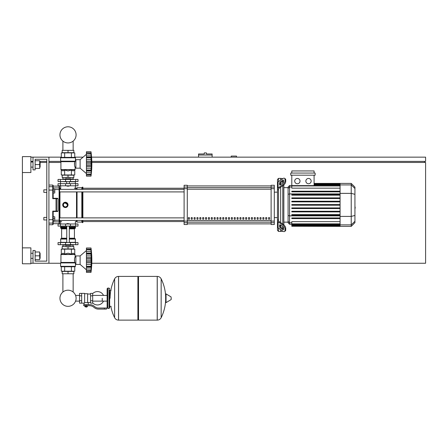 <?xml version="1.0" encoding="UTF-8"?>
<svg xmlns="http://www.w3.org/2000/svg" width="448" height="448" viewBox="0 0 448 448"><rect width="100%" height="100%" fill="white"/><g stroke="black" fill="none" stroke-linecap="round" stroke-linejoin="round"><path stroke-width="0.67" d="M205.324 152.902L204.266 152.902L204.266 153.966L198.537 153.966L198.537 155.025L212.117 155.025L212.117 153.966L206.388 153.966L206.388 152.902L205.324 152.902M91.806 161.392L425.6 161.392L425.6 157.147L91.582 157.147M83.093 157.147L74.766 157.147M61.286 157.147L48.927 157.147L48.927 263.256L60.598 263.256M30.89 263.256L33.012 263.256L33.012 250.522L35.134 250.522L35.134 261.134L46.805 261.134L35.134 261.134L46.805 261.134L46.805 159.27L35.134 159.27L46.805 159.27L35.134 159.27L35.134 169.882L33.012 169.882L33.012 157.147L30.89 157.147M30.89 161.392L33.012 161.392M39.693 161.392L46.805 161.392M48.927 161.392L60.704 161.392M424.542 162.456L424.542 161.392M91.79 263.256L425.6 263.256L425.6 162.456L91.834 162.456M60.917 162.456L48.927 162.456M46.805 162.456L40.331 162.456M22.4 247.867L30.89 247.867L30.89 263.782L22.4 263.782L22.4 172.536L30.89 172.536L30.89 156.621L22.4 156.621L22.4 172.536M236.522 157.147L236.522 156.089L231.213 156.089L231.213 157.147M198.537 157.147L198.537 155.025M212.117 157.147L212.117 155.025M46.805 159.27L46.805 189.829L46.805 159.27M46.805 192.377L46.805 217.414L46.805 192.377L43.831 192.377L43.831 189.829L46.805 189.829M62.899 273.756L62.899 292.029A8.075 8.075 0 0 0 59.948 298.267A8.075 8.075 0 0 1 68.023 290.192A8.075 8.075 0 0 1 76.098 298.267A8.075 8.075 0 0 1 68.023 306.342A8.075 8.075 0 0 1 59.948 298.267A8.075 8.075 0 0 0 68.023 306.342A8.075 8.075 0 0 0 76.098 298.267A8.075 8.075 0 0 1 68.023 306.342A8.075 8.075 0 0 1 62.899 292.029A8.075 8.075 0 0 0 66.573 306.214A8.075 8.075 0 0 0 75.578 301.123L79.537 301.123M73.153 273.756L73.153 292.029A8.075 8.075 0 0 1 75.578 295.417A8.075 8.075 0 0 0 73.153 292.029A8.075 8.075 0 0 1 75.578 295.417L79.537 295.417M62.899 150.36L62.899 141.109M73.153 150.36L73.153 141.109M43.831 217.414L43.831 219.962L43.831 217.414L46.805 217.414M54.762 218.691L54.762 216.782L53.172 216.782L53.172 220.601L54.762 220.601L54.762 218.691L53.172 218.691M43.831 189.829L43.831 192.377M54.762 191.1L54.762 189.19L53.172 189.19L53.172 193.01L54.762 193.01L54.762 191.1L53.172 191.1M102.245 298.267L102.245 301.123L102.245 298.267M92.691 302.949A6.686 6.686 0 0 0 103.51 301.123M103.51 295.417A6.686 6.686 0 0 0 92.691 293.591M81.659 293.39L84.627 293.39L84.627 302.91L83.994 303.15L79.537 303.15L79.537 293.39L81.659 293.39L81.659 303.15M90.569 302.512L88.239 302.512L88.239 304.634M90.569 295.826L90.569 303.15L92.691 303.15L92.691 293.39L90.569 293.39L90.569 295.826L92.691 295.826M90.569 294.022L87.601 294.022M87.601 302.232L88.239 302.512M84.627 302.574L87.601 302.574L87.601 293.709L84.627 293.709M86.962 306.863L85.266 306.863L86.75 307.076L86.962 306.65M86.727 305.698L86.727 306.65L87.338 306.65L87.338 305.698M84.89 305.698L84.89 306.65L86.727 306.65M85.501 305.698L85.501 306.65M104.367 309.092L106.49 309.092L106.49 308.028L104.367 308.028L104.367 309.092L98.353 309.092A6.367 6.367 0 0 1 94.377 307.698L93.621 307.093A6.367 6.367 0 0 0 89.639 305.698L83.726 305.698L83.726 304.634L86.117 304.634L86.117 305.698M86.117 304.634L89.639 304.634A7.426 7.426 0 0 1 94.282 306.264L95.038 306.869A5.303 5.303 0 0 0 98.353 308.028L104.367 308.028M90.569 300.709L92.691 300.709M81.659 295.826L79.537 295.826M81.659 300.709L79.537 300.709M109.032 308.454L109.032 288.081L107.761 288.081L107.761 308.454L109.032 308.454L109.67 307.821L109.67 290.203L111.154 290.203M137.894 277.049L138.533 276.41L138.533 320.124L157.203 320.124L157.203 276.41L157.259 320.124A4.351 4.351 0 0 0 161.162 317.699L161.162 278.835L161.162 317.699A43.926 43.926 0 0 0 165.642 300.429M157.259 320.124L157.259 276.41A4.351 4.351 0 0 1 161.162 278.835A43.926 43.926 0 0 1 165.642 296.111M165.642 298.267L165.642 294.123L166.04 293.894L166.04 302.641L165.642 302.417L165.642 298.267M171.209 298.267L171.209 299.393L171.209 298.267M114.626 278.835A4.351 4.351 0 0 1 118.53 276.41L137.894 276.41L137.894 320.124L118.586 320.124L118.586 276.41L118.53 320.124A4.351 4.351 0 0 1 114.626 317.699L114.626 278.835A43.926 43.926 0 0 0 110.096 298.267M109.67 307.821L109.67 290.203M77.997 226.117L58.05 226.117L58.05 223.994L77.997 223.994L77.997 226.117M66.752 223.782L69.3 223.782L66.965 223.569L66.752 223.994M65.481 244.686L65.481 245.218L70.571 245.218L70.571 244.686M68.023 245.218L68.023 246.809L66.114 246.809L66.114 245.218M66.114 246.596L62.188 246.596L62.188 248.931L68.023 248.931L68.023 246.809L69.933 246.809L69.933 245.218M86.436 250.522L80.119 255.931L75.874 255.931L75.874 264.421L80.119 264.421L86.436 269.83M90.994 260.159L86.436 260.159L86.436 257.566L91.269 257.566L91.14 266.958L90.994 266.297L86.436 266.297L86.436 267.025L91.14 266.958L90.994 272.378L91.14 271.225L90.994 272.378L86.436 272.378L86.436 270.754L91.14 270.469M90.994 254.061L86.436 254.061L86.436 253.047L91.269 253.047L91.09 258.871M86.436 257.566L86.436 254.094L90.994 254.094L91.006 254.458M91.14 249.883L86.436 249.598L86.436 247.974L90.994 247.974L91.269 250.438L90.994 249.598L91.14 253.394L86.436 253.327M86.436 253.047L86.436 249.62L90.994 249.62M86.436 249.133L91.14 249.133L91.269 250.438L91.196 249.642M91.129 249.043L91.084 248.668L91.129 249.043M86.436 251.339L91.14 251.339L91.14 253.394M86.436 255.914L91.14 255.914L91.23 256.67L91.017 254.755M91.23 262.041L91.14 261.632L91.23 262.041M91.23 263.682L91.252 263.334L91.23 263.682M91.23 268.117L91.14 269.018L86.436 269.018L86.436 267.305L91.269 267.305L91.252 267.77M91.263 269.886L91.14 271.225L86.436 271.225M90.994 270.732L86.436 270.732L86.436 269.018M86.436 266.958L86.436 267.305M91.14 266.958L91.269 267.305M86.436 260.159L90.994 260.198L91.006 260.585M90.994 266.263L86.436 266.297M86.436 272.378L90.994 272.378A88.127 88.127 0 0 0 90.994 247.974L86.436 247.974L90.994 247.974M86.436 266.263L86.436 262.786L91.269 262.786M86.436 262.786L86.436 260.198M80.119 255.931L80.119 264.421M62.188 273.756L73.858 273.756L73.858 271.426L62.188 271.426L62.188 273.756M68.023 273.756L68.023 271.426M73.153 246.596L73.153 245.112M62.899 246.596L62.899 245.112M70.571 245.112L73.226 245.112L73.332 244.686M65.481 245.112L62.826 245.112L62.72 244.686M73.332 245.006L70.571 245.006M65.481 245.006L62.72 245.006M69.933 246.596L73.858 246.596L73.858 248.931L68.023 248.931M75.69 242.564L58.05 242.564L58.05 244.686L77.997 244.686L77.997 242.564L75.69 242.564L75.69 244.686M75.029 266.756L61.023 266.756L60.598 266.33L75.454 266.33L75.029 266.756L75.454 266.33L75.454 263.362L75.874 263.362M75.874 256.995L75.135 256.995C74.458 257.818 74.334 259.627 74.766 262.422L74.385 260.058M75.454 263.362L74.766 262.422L60.917 262.422L60.978 254.386L75.074 254.386L75.135 256.995M75.275 262.92L60.598 262.92L60.598 266.33L61.023 266.756M74.766 254.078L75.135 254.537L60.917 254.537L62.972 253.176L64.658 254.078L68.023 253.176L71.394 254.078L73.08 253.176L74.766 254.078L74.766 249.144L71.394 249.144L71.394 254.078M60.855 262.573L75.152 262.769L60.598 262.92L60.917 262.422M61.286 254.078L61.286 249.144L71.394 249.144M64.658 249.144L64.658 254.078M74.766 266.756L74.766 271.214L61.286 271.214L61.286 266.756M71.394 266.756L71.394 271.214M64.658 266.756L64.658 271.214M75.242 242.564L75.454 239.064L69.3 239.064M60.81 242.564L60.598 239.064L61.023 238.638L66.752 238.638L61.202 238.638L61.628 238.213L61.628 228.878L61.202 228.452M69.3 228.878L74.424 228.878L74.424 238.213L74.85 238.638L69.3 238.638L75.029 238.638L75.454 239.064L75.029 238.638M66.752 228.452L61.023 228.452L60.598 228.026L60.81 226.117M69.3 228.026L75.454 228.026L75.242 226.117M75.454 226.33L69.3 226.33M66.752 226.33L60.598 226.33M75.454 227.181L69.3 227.181M66.752 227.181L60.598 227.181M75.348 227.282L69.3 227.282M66.752 227.282L60.704 227.282M75.454 227.388L69.3 227.388M66.752 227.388L60.598 227.388M75.029 228.452L75.454 228.026L75.029 228.452L69.3 228.452M75.454 242.351L69.3 242.351M66.752 242.351L60.598 242.351M91.017 259.487L91.006 259.767M91.14 255.914L91.034 255.041M86.436 258.72L91.14 258.72L91.269 257.566M91.14 264.438L86.436 264.438L91.14 264.438L91.034 265.311M91.017 265.597L91.006 265.894M68.023 186.222L66.752 186.01L69.3 186.01L68.023 186.222M65.481 179.43L65.481 178.898L70.571 178.898L70.571 179.43M68.023 178.898L68.023 177.307L66.114 177.307L66.114 178.898M69.933 177.52L73.858 177.52L73.858 175.185L68.023 175.185L68.023 177.307L69.933 177.307L69.933 178.898M86.436 173.594L80.119 168.185L75.874 168.185L75.874 159.695L80.119 159.695L80.119 168.185M86.436 154.286L80.119 159.695M91.23 167.446L91.252 167.093L91.23 167.446M91.23 171.881L90.994 176.142L91.14 174.983L90.994 176.142L86.436 176.142L86.436 174.518L91.14 174.233M91.263 173.65L91.252 173.936M91.246 173.678L91.14 174.983L86.436 174.983M90.994 174.496L86.436 174.496L86.436 171.069L91.269 171.069L91.252 171.534M90.994 170.055L91.269 171.069L91.14 170.722L86.436 170.789L86.436 170.055L90.994 170.055L86.436 170.022L86.436 166.55L91.269 166.55L90.994 170.022M86.436 170.722L86.436 171.069M90.994 163.918L86.436 163.918L86.436 161.33L91.269 161.33L91.269 166.55M86.436 166.55L86.436 163.957L90.994 163.957L91.006 164.349M90.994 157.819L86.436 157.819L86.436 156.811L91.269 156.811L91.09 162.635M86.436 161.33L86.436 157.853L90.994 157.853L91.006 158.222M91.14 153.647L86.436 153.362L86.436 151.738L90.994 151.738L91.269 154.202L90.994 153.362L91.14 157.158L86.436 157.091M86.436 156.811L86.436 153.384L90.994 153.384M86.436 152.891L91.14 152.891L91.269 154.202L91.196 153.406M91.129 152.807L91.084 152.426L91.129 152.807M91.252 156.346L91.196 155.641M91.14 157.158L91.269 156.811M86.436 159.678L91.14 159.678L91.23 160.434L91.017 158.519M86.436 151.738L90.994 151.738L86.436 151.738M86.436 176.142L90.994 176.142A88.127 88.127 0 0 0 90.994 151.738M73.858 150.36L62.188 150.36L62.188 152.69L73.858 152.69L73.858 150.36M68.023 150.36L68.023 152.69M73.153 177.52L73.153 179.004M62.899 177.52L62.899 179.004M70.571 179.004L73.226 179.004L73.332 179.43M65.481 179.11L62.72 179.11L65.481 179.004M70.571 179.11L73.332 179.11M62.72 179.11L62.72 179.43M66.114 177.52L62.188 177.52L62.188 175.185L68.023 175.185M75.69 181.552L77.997 181.552L77.997 179.43L58.05 179.43L58.05 181.552L75.69 181.552L75.69 179.43M68.023 157.36L75.029 157.36L75.454 157.786L60.598 157.786L61.023 157.36L68.023 157.36M75.874 167.121L75.135 167.121C74.458 166.298 74.334 164.489 74.766 161.694L75.454 160.754L75.454 157.786L75.029 157.36M75.874 160.754L75.454 160.754M75.152 161.347L60.659 161.347L60.598 157.786L61.023 157.36M74.766 170.038L75.074 169.73L60.978 169.73L62.972 170.94L64.658 170.038L68.023 170.94L71.394 170.038L73.08 170.94L74.766 170.038L74.766 174.972L71.394 174.972L71.394 170.038M74.385 164.058L74.766 161.694L60.917 161.694L60.917 169.579L75.135 169.579L75.135 167.121M71.394 174.972L61.286 174.972L61.286 170.038M64.658 174.972L64.658 170.038M71.394 157.36L71.394 152.902L74.766 152.902L74.766 157.36M61.286 157.36L61.286 152.902L71.394 152.902M64.658 157.36L64.658 152.902M75.242 181.552L75.454 183.674M60.81 181.552L66.752 181.765M69.3 181.765L75.454 181.765M60.598 181.765L60.598 183.674M86.436 172.777L91.14 172.777L91.269 171.069M86.436 168.202L91.14 168.202L91.034 169.075M91.017 169.361L91.006 169.658M91.017 163.251L91.006 163.531M91.23 155.999L91.14 155.103L86.436 155.103M86.436 162.484L91.14 162.484L91.269 161.33M91.14 159.678L91.034 158.805M75.69 183.674L58.05 183.674L58.05 185.797L77.997 185.797L77.997 183.674L75.69 183.674L75.69 185.797M76.098 134.865A8.075 8.075 0 0 0 68.023 126.79A8.075 8.075 0 0 0 59.948 134.865A8.075 8.075 0 0 0 68.023 142.94A8.075 8.075 0 0 0 76.098 134.865M354.934 202.698L354.934 207.094M355.191 207.094L354.934 208.622M355.191 208.062L354.934 208.712M278.538 181.636L278.538 178.371L280.661 178.371L280.661 180.135L280.661 178.371L282.783 178.634M278.538 220.41L278.538 220.78A1.058 0.75 0 0 0 278.846 221.312L283.478 224.588L282.727 225.114L278.096 221.844A2.122 1.501 180 0 1 277.474 220.78L277.474 219.649L278.538 220.41L278.538 189.381L277.474 190.142L277.474 189.011A2.122 1.501 -0 0 1 278.096 187.953L282.727 184.677L283.478 185.209L278.846 188.479A1.058 0.75 180 0 0 278.538 189.011L278.538 189.381M284.564 231.465L285.314 230.938A3.181 1.59 -125.3 0 0 285.729 229.93L284.978 230.457A3.181 1.59 54.7 0 1 284.564 231.465A3.181 1.59 54.7 0 1 282.727 231.118L278.096 227.842A2.122 1.501 -0 0 1 277.474 226.783L277.474 220.78L277.474 230.362L278.538 231.42L278.538 228.155M278.538 231.42L280.661 231.42L280.661 229.656L280.661 231.42L282.946 231.258M280.661 226.951L280.661 225.154L280.661 226.951M280.661 222.594L280.661 187.202L280.661 222.594M280.661 184.638L280.661 182.84L280.661 184.638M279.597 184.638L279.597 183.137A1.058 0.532 125.3 0 1 280.347 181.854L282.727 180.174A1.058 0.532 125.3 0 1 283.343 180.057A1.058 0.532 125.3 0 1 283.478 180.393L283.478 181.894A1.058 0.532 125.3 0 1 282.727 183.176L280.347 184.856A1.058 0.532 125.3 0 1 279.737 184.974A1.058 0.532 125.3 0 1 279.597 184.638L280.101 184.99M282.727 180.174L283.478 180.706L281.098 182.386A1.058 0.532 -54.7 0 0 280.347 183.669L280.347 184.856M279.597 226.654L279.597 225.154A1.058 0.532 54.7 0 1 279.737 224.818A1.058 0.532 54.7 0 1 280.347 224.935L280.347 226.122A1.058 0.532 -125.3 0 0 281.098 227.405L283.478 229.085L282.727 229.617L280.347 227.937A1.058 0.532 54.7 0 1 279.597 226.654L280.347 226.122M280.347 224.935L282.727 226.615A1.058 0.532 54.7 0 1 283.478 227.898L283.478 229.398A1.058 0.532 54.7 0 1 283.343 229.734A1.058 0.532 54.7 0 1 282.727 229.617M283.478 185.209A3.181 1.59 -54.7 0 0 285.729 181.362L285.729 179.866A3.181 1.59 -54.7 0 0 285.314 178.858L284.564 178.326A3.181 1.59 125.3 0 0 282.727 178.674L278.096 181.95A2.122 1.501 180 0 0 277.474 183.008L277.474 189.011L277.474 179.43L278.538 178.371M285.729 181.362L284.978 180.835A3.181 1.59 125.3 0 1 282.727 184.677M284.978 180.835L284.978 179.334L285.729 179.866M284.564 178.326A3.181 1.59 125.3 0 1 284.978 179.334M284.978 230.457L284.978 228.956L285.729 228.43A3.181 1.59 -125.3 0 0 283.478 224.588M282.727 225.114A3.181 1.59 54.7 0 1 284.978 228.956M285.729 229.93L285.729 228.43M277.474 184.139L277.474 219.649M288.086 222.141L283.842 222.141M288.086 187.656L283.842 187.656M282.783 181.199L282.783 183.137M282.783 185.702L282.783 224.095M282.783 226.654L282.783 228.592M308.515 178.45A2.654 2.654 0 0 1 311.164 181.104A2.654 2.654 0 0 1 308.515 183.758A2.654 2.654 0 0 1 305.861 181.104A2.654 2.654 0 0 1 308.515 178.45M297.371 178.45A2.654 2.654 0 0 1 300.026 181.104A2.654 2.654 0 0 1 297.371 183.758A2.654 2.654 0 0 1 294.717 181.104A2.654 2.654 0 0 1 297.371 178.45M290.741 173.062L290.741 175.185L315.146 175.185L315.146 173.062L290.741 173.062M340.077 188.16L291.799 188.16L291.799 175.185M314.082 175.185L314.082 185.618M291.799 173.062L291.799 170.94L314.082 170.94L314.082 173.062M289.57 185.534L288.086 187.018L288.086 222.774L289.57 224.258L289.57 185.534L291.799 185.534M283.842 224.874L283.842 184.918M291.799 226.257L340.077 226.38L291.799 226.257L291.799 221.631L340.077 221.631M351.221 183.411L351.221 226.38L354.934 222.667L354.934 187.124L351.221 183.411L340.077 183.411L340.077 226.257M291.799 211.26L340.077 211.26L291.799 211.26L291.799 211.898L340.077 211.898M291.799 207.922L340.077 207.922L291.799 207.922L291.799 208.555L340.077 208.555M291.799 217.946L340.077 217.946L291.799 217.946L291.799 218.585L340.077 218.585M291.799 214.603L340.077 214.603L291.799 214.603L291.799 215.242L340.077 215.242M340.077 205.212L291.799 205.212L291.799 204.579L340.077 204.579M340.077 197.893L291.799 197.893L291.799 198.531L340.077 198.531M340.077 201.236L291.799 201.236L291.799 201.874L340.077 201.874M340.077 191.206L291.799 191.206L291.799 191.845L340.077 191.845M340.077 194.55L291.799 194.55L291.799 195.188L340.077 195.188M268.565 217.627L269.623 217.627L269.623 219.218L268.565 219.218L268.565 217.627M265.698 217.627L266.762 217.627L266.762 219.218L265.698 219.218L265.698 217.627M262.836 217.627L263.894 217.627L263.894 219.218L262.836 219.218L262.836 217.627M259.969 217.627L261.033 217.627L261.033 219.218L259.969 219.218L259.969 217.627M257.107 217.627L258.166 217.627L258.166 219.218L257.107 219.218L257.107 217.627M254.24 217.627L255.298 217.627L255.298 219.218L254.24 219.218L254.24 217.627M251.373 217.627L252.437 217.627L252.437 219.218L251.373 219.218L251.373 217.627M248.511 217.627L249.57 217.627L249.57 219.218L248.511 219.218L248.511 217.627M245.644 217.627L246.708 217.627L246.708 219.218L245.644 219.218L245.644 217.627M242.782 217.627L243.841 217.627L243.841 219.218L242.782 219.218L242.782 217.627M239.915 217.627L240.979 217.627L240.979 219.218L239.915 219.218L239.915 217.627M237.054 217.627L238.112 217.627L238.112 219.218L237.054 219.218L237.054 217.627M234.186 217.627L235.245 217.627L235.245 219.218L234.186 219.218L234.186 217.627M231.319 217.627L232.383 217.627L232.383 219.218L231.319 219.218L231.319 217.627M228.458 217.627L229.516 217.627L229.516 219.218L228.458 219.218L228.458 217.627M225.59 217.627L226.654 217.627L226.654 219.218L225.59 219.218L225.59 217.627M222.729 217.627L223.787 217.627L223.787 219.218L222.729 219.218L222.729 217.627M219.862 217.627L220.926 217.627L220.926 219.218L219.862 219.218L219.862 217.627M216.994 217.627L218.058 217.627L218.058 219.218L216.994 219.218L216.994 217.627M214.133 217.627L215.191 217.627L215.191 219.218L214.133 219.218L214.133 217.627M211.266 217.627L212.33 217.627L212.33 219.218L211.266 219.218L211.266 217.627M208.404 217.627L209.462 217.627L209.462 219.218L208.404 219.218L208.404 217.627M205.537 217.627L206.601 217.627L206.601 219.218L205.537 219.218L205.537 217.627M202.675 217.627L203.734 217.627L203.734 219.218L202.675 219.218L202.675 217.627M199.808 217.627L200.866 217.627L200.866 219.218L199.808 219.218L199.808 217.627M196.941 217.627L198.005 217.627L198.005 219.218L196.941 219.218L196.941 217.627M194.079 217.627L195.138 217.627L195.138 219.218L194.079 219.218L194.079 217.627M191.212 217.627L192.276 217.627L192.276 219.218L191.212 219.218L191.212 217.627M188.35 217.627L189.409 217.627L189.409 219.218L188.35 219.218L188.35 217.627M271.113 185.926L187.286 185.926L271.113 185.92M187.286 223.866L271.113 223.866L187.286 223.871M277.474 192.164L274.294 192.164M277.474 217.627L274.294 217.627M187.286 188.681L187.286 185.265L184.106 185.265L184.106 224.526L187.286 224.526L187.286 188.681L184.106 188.681M271.113 188.681L274.294 188.681L274.294 185.265L271.113 185.265L271.113 224.526L274.294 224.526L274.294 221.11L271.113 221.11M274.294 188.681L274.294 221.11M59.539 191.912L59.539 217.879L59.539 191.912L59.539 217.879L59.539 191.912L59.539 217.879L59.539 191.912L184.106 191.912M59.959 189.37L59.959 188.238A0.426 0.426 0 0 0 59.539 188.664L59.539 189.37L184.106 189.37M189.409 219.218L189.409 217.627M188.35 219.15L189.409 219.15M82.88 191.912L82.88 217.879M82.88 220.427L82.88 222.617L82.348 222.617L82.348 220.427M82.348 191.912L82.348 217.879M81.822 191.912L81.822 217.879M81.822 220.427L81.822 222.085L82.348 222.617M77.045 191.912L77.045 217.879M77.045 220.427L77.045 222.085L81.822 222.085M76.513 191.912L76.513 217.879M76.513 220.427L76.513 221.553L77.045 222.085M67.822 205.912L65.374 207.547L64.355 207.346M63.498 206.774L62.72 204.898A2.654 2.654 0 0 1 65.374 202.244A2.654 2.654 0 0 1 68.023 204.898A2.654 2.654 0 0 1 65.374 207.547A2.654 2.654 0 0 1 62.72 204.898M61.628 221.553L59.959 221.553A0.426 0.426 0 0 1 59.539 221.133L59.539 220.427L59.539 221.133A0.426 0.426 0 0 0 59.959 221.553L59.959 220.427M184.106 220.427L59.539 220.427L59.539 221.452A0.426 0.414 180 0 1 59.114 221.866L59.114 223.675L59.539 223.25L59.539 188.664A0.426 0.426 0 0 1 59.959 188.238L60.67 188.238M62.922 203.879L63.498 203.022M64.355 202.446L68.023 204.898M65.374 207.099L63.465 205.996L63.465 203.795L65.374 202.692L67.284 203.795L67.284 205.996L65.374 207.099M74.424 188.238L76.513 188.238L76.513 189.37M76.513 188.238L77.045 187.706L77.045 189.37M77.045 187.706L81.822 187.706L81.822 189.37M81.822 187.706L82.348 187.174L82.348 189.37M82.348 187.174L82.88 187.174L82.88 189.37M53.172 190.148L52.746 190.064L52.746 198.671L53.172 198.285L53.172 185.478L53.172 186.116L59.114 186.116L59.114 221.866L53.172 221.866L53.172 220.601M58.005 198.705L58.005 211.086L52.746 211.12L53.166 211.512L56.056 211.512A0.426 0.414 -90 0 0 56.476 211.086L56.476 198.705L58.005 198.705L57.579 198.285L56.056 198.285L56.476 198.705A0.426 0.414 -90 0 0 56.056 198.285L53.166 198.285L53.172 193.01M58.005 211.086L57.579 211.512L56.056 211.512L57.579 211.512M53.166 198.285L52.746 198.671L53.166 198.285L52.746 198.671L56.056 198.671L56.056 211.512M53.172 216.782L53.172 211.512L52.746 211.12L53.172 211.512L52.746 224.739L53.172 224.314L53.172 219.643M59.539 186.542L59.114 186.116L59.539 186.542L59.539 188.339A0.426 0.414 180 0 0 59.114 187.925L53.172 187.925L53.172 186.116M48.927 219.727L52.746 219.727L52.746 211.12L53.166 211.512M48.927 224.739L52.746 224.739L53.172 223.675L59.114 223.675L59.539 223.25L59.539 220.427M40.118 167.121L40.118 162.03L40.118 167.121L39.693 167.121M40.118 258.373L40.118 253.282L40.118 258.373L39.693 258.373M35.134 259.644L39.693 259.644L39.693 252.006L35.134 252.006M35.134 255.825L39.693 255.825M35.134 168.398L39.693 168.398L39.693 160.754L35.134 160.754M35.134 164.578L39.693 164.578M48.927 263.256L33.012 263.256M33.012 157.147L48.927 157.147M171.209 299.393L171.08 296.918L166.04 293.894M118.53 276.41L118.53 320.124M75.69 226.117L75.69 223.994M60.362 226.117L60.362 223.994M65.582 226.117L65.582 223.994M70.47 226.117L70.47 223.994M86.436 261.632L91.14 261.632M60.362 242.564L60.362 244.686M65.582 242.564L65.582 244.686M70.47 242.564L70.47 244.686M66.752 239.064L60.598 239.064L61.023 238.638M74.424 238.213L69.3 238.213M66.752 228.026L60.598 228.026L61.023 228.452M66.752 228.878L61.628 228.878M66.752 238.213L61.628 238.213M86.436 165.396L91.14 165.396M70.47 181.552L70.47 179.43M65.582 181.552L65.582 179.43M60.362 181.552L60.362 179.43M74.883 161.543L60.855 161.543L60.598 161.202L75.275 161.202M60.362 183.674L60.362 185.797M65.582 183.674L65.582 185.797M70.47 183.674L70.47 185.797M280.347 183.669L279.597 183.137M281.098 182.386L280.347 181.854M280.101 224.801L279.597 225.154M281.098 227.405L280.347 227.937M278.096 187.953L278.096 181.95M278.096 227.842L278.096 221.844M340.077 183.854L314.082 183.854M340.077 184.234L314.082 184.234M340.077 184.878L314.082 184.878M291.799 186.973L289.57 186.973L288.086 188.406M340.077 193.922L289.57 193.922L288.086 194.303M291.799 222.818L289.57 222.818L288.086 221.385M288.086 215.488L289.57 215.874L340.077 215.874M340.077 185.937L291.799 185.937M340.077 225.557L291.799 225.557M340.077 225.938L291.799 225.938M340.077 223.86L291.799 223.86M340.077 224.913L291.799 224.913M354.934 188.513L351.221 184.923L340.077 184.923M340.077 193.374L351.221 193.374L354.934 194.331M340.077 216.418L351.221 216.418L354.934 215.46M340.077 224.868L351.221 224.868L354.934 221.278M271.113 187.611L187.286 187.611M271.113 220.601L187.286 220.601M187.286 222.186L271.113 222.186M187.286 189.19L271.113 189.19M187.286 187.085L184.106 187.085M274.294 187.085L271.113 187.085M187.286 221.11L184.106 221.11M184.106 222.712L187.286 222.712M271.113 222.712L274.294 222.712M59.959 217.879L59.959 191.912M53.172 222.667A0.426 0.42 180 0 1 52.746 223.087L48.927 223.087M53.172 187.124A0.426 0.42 180 0 0 52.746 186.704L52.746 190.064L48.927 190.064M48.927 185.052L52.746 185.052L52.746 186.704L48.927 186.704M59.539 220.198L54.762 220.293M59.539 189.594L54.762 189.498M46.805 219.962L43.831 219.962M107.122 301.123L92.691 301.123M107.122 295.417L92.691 295.417M83.994 303.15L83.994 304.634M109.67 306.331L111.154 306.331M157.259 276.41L138.533 276.41M171.08 299.617L166.04 302.641M137.894 319.491L138.533 320.124M110.841 306.331A43.926 43.926 0 0 0 114.626 317.699M107.761 289.358L107.122 288.719L107.122 307.815M107.761 288.081L107.122 288.719M109.032 288.081L109.67 288.719M107.761 308.454L107.122 307.821L107.761 307.182M60.67 221.553L60.67 223.994M75.376 223.994L75.376 221.553L76.513 221.553M66.752 226.117L66.752 242.564M69.3 242.564L69.3 226.117M86.436 249.407L91.022 249.407M86.436 270.945L91.022 270.945M74.424 228.878L74.85 228.452M69.3 181.552L69.3 183.674M66.752 181.552L66.752 183.674M86.436 174.709L91.022 174.709M86.436 153.171L91.022 153.171M75.376 185.797L75.376 189.37M60.67 185.797L60.67 189.37M340.077 183.411L314.082 183.411M314.082 183.534L340.077 183.534M314.082 183.915L340.077 183.915M314.082 184.559L340.077 184.559M291.799 224.258L289.57 224.258M291.799 185.618L340.077 185.618M340.077 225.876L291.799 225.876M340.077 224.174L291.799 224.174M340.077 225.232L291.799 225.232M351.221 226.38L340.077 226.38M82.88 221.553L184.106 221.553M82.88 188.238L184.106 188.238M184.106 217.879L59.539 217.879M52.746 185.052L53.172 185.478L52.746 185.052M30.89 167.121L33.012 167.121M30.89 258.373L33.012 258.373M30.89 253.282L33.012 253.282M39.693 253.282L40.118 253.282M30.89 162.03L33.012 162.03M39.693 162.03L40.118 162.03"/></g></svg>
